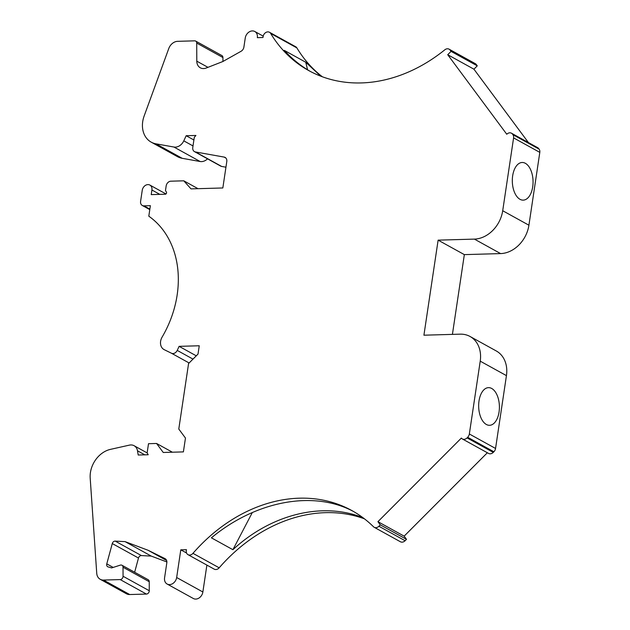 <?xml version="1.0" encoding="UTF-8"?>
<svg xmlns="http://www.w3.org/2000/svg" width="630" height="630" viewBox="0 0 630 630"><rect width="100%" height="100%" fill="white"/><g stroke="black" fill="none" stroke-linecap="round" stroke-linejoin="round"><path stroke-width="0.94" d="M362.919 517.679C322.497 501.559 271.191 514.198 232.903 549.699L211.404 537.831C256.032 500.732 313.764 490.045 353.564 511.528M106.769 563.881A2.898 2.3 -61.1 0 0 107.706 566.732A2.898 2.3 -61.1 0 0 108.084 566.89L111.636 567.921L120.346 565.126A2.898 2.3 118.9 0 1 121.976 565.252A2.898 2.3 118.9 0 1 123.023 567.236L123.063 576.269A2.898 2.3 118.9 0 1 120.196 579.584L103.509 580.065A9.655 7.67 118.9 0 1 100.217 579.293A9.655 7.67 118.9 0 1 96.737 573.292L90.192 478.123A24.145 19.168 118.9 0 1 110.478 449.363L129.402 445.127A9.655 7.67 118.9 0 1 134.111 445.717A9.655 7.67 118.9 0 1 137.49 450.797L138.206 455.025L148.215 454.742L147.129 452.931L148.507 443.701L156.563 443.473L163.249 452.474L183.393 451.891L185.464 438.055L178.786 429.054L188.575 363.534L198.017 354.076L199.253 345.768L179.109 346.35L177.227 350.406A4.827 3.835 118.9 0 1 171.47 353.233L164.249 349.689A9.655 7.67 118.9 0 1 163.989 349.548A9.655 7.67 118.9 0 1 162.107 337.113A96.571 76.679 -61.1 0 0 148.806 216.184L150.381 205.664L143.931 205.852A4.827 3.835 118.9 0 1 142.286 205.467A4.827 3.835 118.9 0 1 140.592 201.356L142.246 190.276A5.796 4.599 118.9 0 1 149.885 185.07A5.796 4.599 118.9 0 1 151.917 190L151.231 194.615L165.28 194.213A1.315 1.04 -61.1 0 0 166.43 192.126L165.477 190.536L166.17 185.921A4.827 3.835 118.9 0 1 170.887 181.188L183.787 180.818L191.008 188.882L222.839 187.968L226.792 161.532A4.827 3.835 -61.1 0 0 225.091 157.421A4.827 3.835 -61.1 0 0 224.138 157.083L195.426 151.956A4.827 3.835 118.9 0 1 194.473 151.617A4.827 3.835 118.9 0 1 192.772 147.507L194.292 137.332L195.922 135.45L186.165 135.726L183.795 140.852A9.655 7.67 118.9 0 1 173.935 147.034L155.972 143.829A24.145 19.168 118.9 0 1 151.192 142.144A24.145 19.168 118.9 0 1 144.152 115.983L168.769 48.549A9.655 7.67 118.9 0 1 177.636 41.328L194.67 40.84A2.898 2.3 118.9 0 1 195.662 41.076A2.898 2.3 118.9 0 1 196.71 43.06L196.796 61.173A9.655 7.67 -61.1 0 0 200.301 67.796A9.655 7.67 -61.1 0 0 206.23 68.016L222.87 61.512L241.077 51.266A4.827 3.835 -61.1 0 0 243.897 47.085L245.251 38.013A7.245 5.749 118.9 0 1 254.796 31.5A7.245 5.749 118.9 0 1 257.339 37.666L262.978 37.509L263.112 36.611A4.827 3.835 118.9 0 1 269.475 32.272A4.827 3.835 118.9 0 1 270.664 33.429A154.523 122.685 -61.1 0 0 308.684 70.544A154.523 122.685 -61.1 0 0 444.819 49.809A4.827 3.835 118.9 0 1 449.072 49.164A4.827 3.835 118.9 0 1 450.072 50.046L451.056 51.376L447.717 54.715L506.764 134.245A4.827 3.835 118.9 0 1 511.458 133.198A4.827 3.835 118.9 0 1 512.466 134.08L512.899 134.67A4.827 3.835 118.9 0 1 513.592 137.899L502.709 210.735A28.972 23.003 118.9 0 1 474.398 239.109L438.126 240.148L423.919 335.199L460.191 334.16A28.972 23.003 118.9 0 1 470.059 336.483A28.972 23.003 118.9 0 1 480.225 361.155L469.342 433.991A4.827 3.835 118.9 0 1 467.673 437.283L467.058 437.905A4.827 3.835 118.9 0 1 462.357 438.952A4.827 3.835 118.9 0 1 461.357 438.07L377.929 521.679L380.292 524.861L378.906 526.247A4.827 3.835 118.9 0 1 374.212 527.294A4.827 3.835 118.9 0 1 373.535 526.79A154.523 122.685 -61.1 0 0 351.886 510.576A154.523 122.685 -61.1 0 0 192.969 553.337A4.827 3.835 118.9 0 1 188 554.668A4.827 3.835 118.9 0 1 186.307 550.557L186.441 549.667L180.794 549.825L176.66 577.513A7.245 5.749 118.9 0 1 167.115 584.026A7.245 5.749 118.9 0 1 164.572 577.86L166.824 562.795A4.827 3.835 -61.1 0 0 165.123 558.684A4.827 3.835 -61.1 0 0 164.997 558.613L148.066 550.266L125.047 541.619L115.195 541.107A2.898 2.3 -61.1 0 0 112.282 543.556L106.769 563.881L113.187 567.425M364.439 518.829A154.523 122.685 -61.1 0 0 219.177 567.811A4.827 3.835 118.9 0 1 214.208 569.142L188 554.668M206.884 565.102L202.868 591.987A7.245 5.749 118.9 0 1 193.323 598.5L167.115 584.026M166.879 561.96L151.255 556.093L141.411 555.581A2.898 2.3 -61.1 0 0 138.49 558.03L134.639 572.245M121.976 565.252L148.184 579.726A2.898 2.3 118.9 0 1 149.239 581.71L149.279 590.743A2.898 2.3 118.9 0 1 146.412 594.066L129.717 594.539A9.655 7.67 118.9 0 1 126.433 593.767L100.217 579.293M225.942 167.202L221.634 166.43A4.827 3.835 118.9 0 1 220.681 166.092L194.473 151.617M207.538 158.831A9.655 7.67 118.9 0 1 200.143 161.516L182.18 158.303A24.145 19.168 118.9 0 1 177.4 156.618L151.192 142.144M195.662 41.076L221.87 55.55A2.898 2.3 118.9 0 1 222.925 57.535L222.941 61.472M269.475 32.272L295.69 46.746A4.827 3.835 118.9 0 1 296.88 47.904A154.523 122.685 -61.1 0 0 322.347 76.773M449.072 49.164L475.28 63.638A4.827 3.835 118.9 0 1 476.288 64.52L477.272 65.851L473.933 69.19L528.397 142.545M511.458 133.198L537.673 147.672A4.827 3.835 118.9 0 1 538.674 148.554L539.115 149.145A4.827 3.835 118.9 0 1 539.808 152.373L528.916 225.209A28.972 23.003 118.9 0 1 500.606 253.591L464.341 254.622L452.419 334.38M470.059 336.483L496.267 350.957A28.972 23.003 118.9 0 1 506.441 375.63L495.558 448.466A4.827 3.835 118.9 0 1 493.888 451.765L493.266 452.379A4.827 3.835 118.9 0 1 488.573 453.427L462.357 438.952M487.36 452.757L404.145 536.154L406.508 539.335L405.114 540.729A4.827 3.835 118.9 0 1 400.42 541.769L374.212 527.294M406.508 539.335L380.292 524.861M404.145 536.154L377.929 521.679M473.933 69.19L447.717 54.715M232.903 549.699L252.354 512.473M196.269 355.824L179.109 346.35M307.582 69.796L305.755 62.244L284.256 50.368C292.021 58.85 300.707 65.867 310.322 71.426M525.373 163.312A18.829 10.364 -91.6 0 1 533.004 183.96A18.829 10.364 -91.6 0 1 523.223 200.135A18.829 10.364 -91.6 0 1 512.324 181.605A18.829 10.364 -91.6 0 1 522.144 162.485A18.829 10.364 -91.6 0 1 525.373 163.312M491.723 388.482A18.829 10.364 -91.6 0 1 499.354 409.122A18.829 10.364 -91.6 0 1 489.573 425.297A18.829 10.364 -91.6 0 1 478.674 406.767A18.829 10.364 -91.6 0 1 488.494 387.647A18.829 10.364 -91.6 0 1 491.723 388.482M172.384 452.206L156.563 443.473M193.898 139.994L186.165 135.726M186.559 553.014L180.794 549.825M198.017 188.685L183.787 180.818M151.255 556.093L125.047 541.619M166.635 560.519L148.066 550.266M464.341 254.622L438.126 240.148M320.717 76.159L305.755 62.244M477.272 65.851L451.056 51.376M138.49 558.03L112.282 543.556M219.177 567.811L192.969 553.337M405.114 540.729L378.906 526.247M493.266 452.379L467.058 437.905M493.888 451.765L467.673 437.283M495.558 448.466L469.342 433.991M538.674 148.554L512.466 134.08M539.115 149.145L512.899 134.67M159.823 194.371L151.917 190M225.886 158.051L224.138 157.083M221.634 166.43L195.426 151.956M144.798 454.836L137.49 450.797M296.88 47.904L270.664 33.429M476.288 64.52L450.072 50.046M182.18 158.303L155.972 143.829M141.411 555.581L115.195 541.107M506.441 375.63L480.225 361.155M193.008 145.939L183.795 140.852M129.717 594.539L103.509 580.065M146.412 594.066L120.196 579.584M149.239 581.71L123.023 567.236M200.143 161.516L173.935 147.034M528.916 225.209L502.709 210.735M539.808 152.373L513.592 137.899M202.868 591.987L176.66 577.513M192.993 359.108L177.227 350.406M189.126 362.982L171.47 353.233M207.963 67.339L196.796 61.173M222.925 57.535L196.71 43.06M500.606 253.591L474.398 239.109M149.861 209.129L143.931 205.852M149.279 590.743L123.063 576.269M165.966 193.953L149.885 185.07M147.129 452.907L134.111 445.717M263.206 36.146L254.796 31.5M149.79 209.609L142.286 205.467"/></g></svg>
